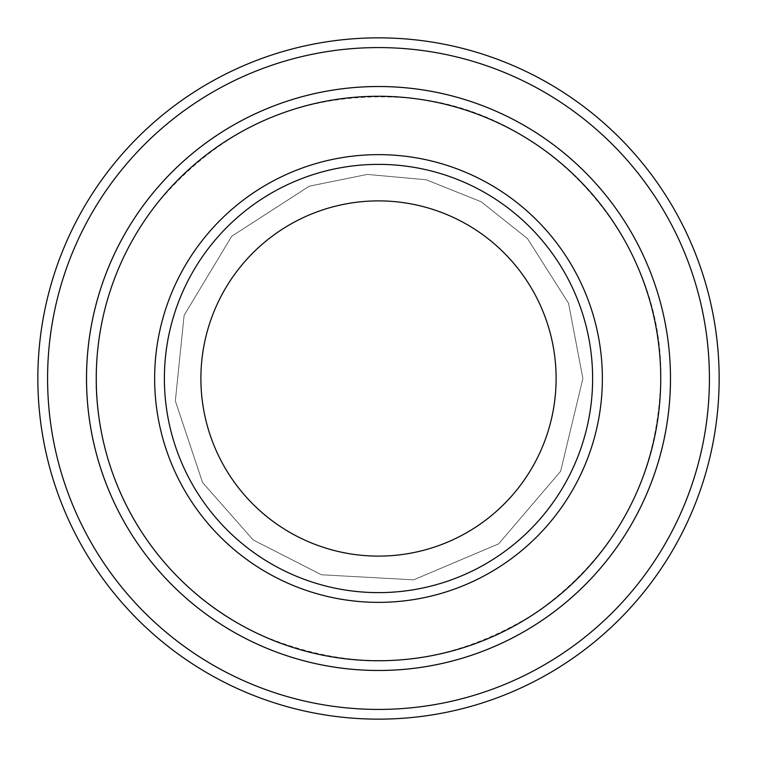 <?xml version="1.0" encoding="UTF-8"?>
<svg xmlns="http://www.w3.org/2000/svg" width="757" height="757" viewBox="0 0 757 757"><rect width="100%" height="100%" fill="white"/><g stroke="black" fill="none" stroke-linecap="round" stroke-linejoin="round"><path stroke-width="0.57" stroke-dasharray="3.79 2.84" d="M592.627 378.5A214.127 214.127 0 0 0 378.5 164.373A214.127 214.127 0 0 0 164.373 378.5A214.127 214.127 0 0 0 378.5 592.627A214.127 214.127 0 0 0 592.627 378.5A214.127 214.127 0 0 1 271.441 563.937A214.127 214.127 0 0 1 271.441 193.063A214.127 214.127 0 0 1 592.627 378.5A214.127 214.127 0 0 0 378.5 164.373A214.127 214.127 0 0 0 164.373 378.5A214.127 214.127 0 0 0 378.5 592.627A214.127 214.127 0 0 0 592.627 378.5A214.127 214.127 0 0 1 271.441 563.937A214.127 214.127 0 0 1 271.441 193.063A214.127 214.127 0 0 1 592.627 378.5M670.475 378.5A291.975 291.975 0 0 1 232.513 631.357A291.975 291.975 0 0 1 232.513 125.643A291.975 291.975 0 0 1 670.475 378.5A291.984 291.984 0 0 1 232.503 631.366A291.984 291.984 0 0 1 232.503 125.634A291.984 291.984 0 0 1 670.484 378.5A291.984 291.984 0 0 1 232.503 631.366A291.984 291.984 0 0 1 232.503 125.634A291.984 291.984 0 0 1 670.484 378.5M709.413 378.5A330.913 330.913 0 0 1 213.039 665.081A330.913 330.913 0 0 1 213.039 91.919A330.913 330.913 0 0 1 709.413 378.5M719.15 378.5A340.65 340.65 0 0 1 208.175 673.512A340.65 340.65 0 0 1 208.175 83.488A340.65 340.65 0 0 1 719.15 378.5M164.373 378.5A214.127 214.127 0 0 0 485.559 563.937A214.127 214.127 0 0 0 485.559 193.063A214.127 214.127 0 0 0 164.373 378.5A214.127 214.127 0 0 0 485.559 563.937A214.127 214.127 0 0 0 485.559 193.063A214.127 214.127 0 0 0 164.373 378.5M660.757 378.5C663.662 240.48 551.124 112.869 413.88 98.476C308.884 88.626 222.747 124.299 155.478 205.507C122.274 248.816 102.943 297.633 97.502 351.939C84.964 467.466 152.507 585.871 258.326 633.893C355.128 675.698 448.078 668.384 537.148 611.949C616.898 554.54 658.098 476.73 660.757 378.5M582.89 378.5L568.535 303.264L527.497 238.587L481.159 201.759L426.21 179.759L367.268 174.422L309.263 186.194L231.718 236.26L184.112 315.338L175.34 400.926L202.573 482.54L253.226 539.996L321.479 574.771L413.644 579.843L498.636 543.857L560.615 471.289L582.89 378.5L568.535 303.264L527.497 238.587L481.159 201.759L426.21 179.759L367.268 174.422L309.263 186.194L231.718 236.26L184.112 315.338L175.34 400.926L202.573 482.54L253.226 539.996L321.479 574.771L413.644 579.843L498.636 543.857L560.615 471.289L582.89 378.5"/><path stroke-width="1.14" d="M96.253 378.5A282.247 282.247 0 0 0 519.624 622.926A282.247 282.247 0 0 0 519.624 134.074A282.247 282.247 0 0 0 96.253 378.5M670.484 378.5A291.984 291.984 0 0 1 232.503 631.366A291.984 291.984 0 0 1 232.503 125.634A291.984 291.984 0 0 1 670.484 378.5A291.975 291.975 0 0 0 378.5 86.525A291.975 291.975 0 0 0 86.525 378.5A291.975 291.975 0 0 0 378.5 670.475A291.975 291.975 0 0 0 670.475 378.5M592.627 378.5A214.127 214.127 0 0 1 271.441 563.937A214.127 214.127 0 0 1 271.441 193.063A214.127 214.127 0 0 1 592.627 378.5M556.111 378.5A177.611 177.611 0 0 1 289.694 532.313A177.611 177.611 0 0 1 289.694 224.687A177.611 177.611 0 0 1 556.111 378.5M47.587 378.5A330.913 330.913 0 0 0 543.961 665.081A330.913 330.913 0 0 0 543.961 91.919A330.913 330.913 0 0 0 47.587 378.5M37.85 378.5A340.65 340.65 0 0 0 378.5 719.15A340.65 340.65 0 0 0 719.15 378.5A340.65 340.65 0 0 0 378.5 37.85A340.65 340.65 0 0 0 37.85 378.5M154.646 378.5A223.854 223.854 0 0 0 490.432 572.368A223.854 223.854 0 0 0 490.432 184.632A223.854 223.854 0 0 0 154.646 378.5"/></g></svg>
